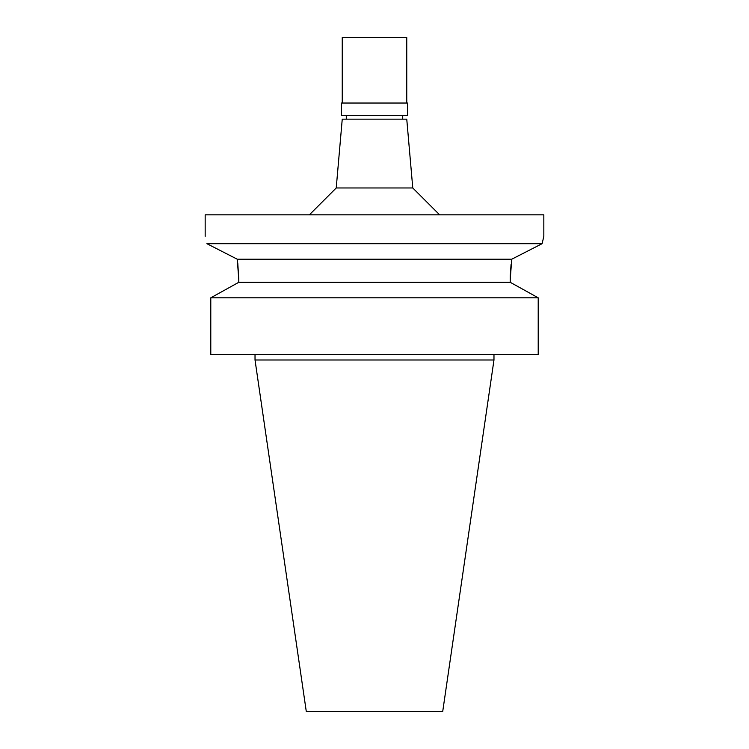 <?xml version="1.0" encoding="UTF-8"?>
<svg xmlns="http://www.w3.org/2000/svg" width="749" height="749" viewBox="0 0 749 749"><rect width="100%" height="100%" fill="white"/><g stroke="black" fill="none" stroke-linecap="round" stroke-linejoin="round"><path stroke-width="1.12" d="M493.975 359.988L255.025 359.988L306.294 711.55L442.706 711.55L493.975 359.988L493.975 354.614M234.999 284.377L238.781 282.298L238.781 279.62L238.781 282.298L210.787 297.812L210.787 354.614L538.213 354.614L538.213 297.812L510.219 282.298L510.256 276.418M210.787 354.614L210.787 297.812L214.392 295.808M237.761 262.955L238.781 279.115M510.266 276.325L510.275 275.651M510.284 275.548L511.071 264.425M514.001 284.377L534.608 295.808M238.781 282.298L510.219 282.298M238.781 279.62L237.255 259.21L511.745 259.21L542.107 243.687L511.745 259.21L510.219 279.62M538.213 297.812L210.787 297.812M206.893 243.687L237.255 259.21L206.893 243.687C204.627 233.922 204.627 233.922 206.893 243.687C204.627 233.922 204.627 233.922 206.893 243.687L542.107 243.687L542.744 240.813M205.17 236.347L205.17 214.841L543.83 214.841L543.83 236.347L542.107 243.687M543.568 237.405L543.755 236.647M412.774 187.971L406.754 119.157L342.246 119.157L336.226 187.971L412.774 187.971L439.654 214.841M341.441 115.393L407.559 115.393L407.559 103.034L341.441 103.034L341.441 115.393M406.754 103.034L406.754 37.45L342.246 37.45L342.246 103.034M255.025 359.988L255.025 354.614M336.226 187.971L309.346 214.841M346.281 119.157L346.281 115.393M402.719 119.157L402.719 115.393"/></g></svg>
